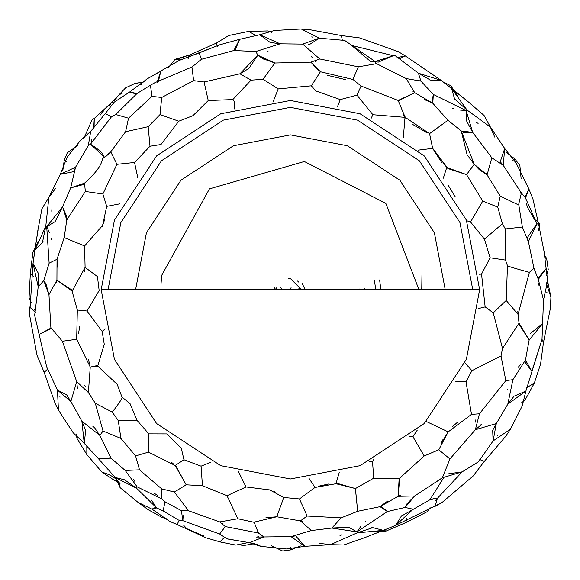 <?xml version="1.0" encoding="UTF-8"?>
<svg xmlns="http://www.w3.org/2000/svg" width="580" height="580" viewBox="0 0 580 580"><rect width="100%" height="100%" fill="white"/><g stroke="black" fill="none" stroke-linecap="round" stroke-linejoin="round"><path stroke-width="0.87" d="M418.202 150.14L432.658 148.371L446.752 167.46L443.301 178.205L446.752 167.46L466.552 174.609L482.748 201.079L497.741 207.104L502.425 223.749L484.438 239.127L490.122 257.781L481.538 274.101L485.148 306.9L493.254 312.859L502.519 348.45L501.018 355.939L471.946 370.678L464.935 362.892L471.946 370.678L466.008 381.763L471.504 414.374L448.195 431.861L438.784 449.775L424.197 455.974L412.909 436.704L409.545 436.754L412.909 436.704L417.23 430.179L412.909 436.704L424.197 455.974L399.663 478.196L373.723 478.174L355.431 488.556L335.965 483.727L339.213 472.562L335.965 483.727L314.983 487.468L299.476 498.938L283.765 497.466L269.743 489.911L246.043 486.961L227.019 495.719L202.449 485.721L201.057 466.153L210.315 462.485L201.057 466.153L183.962 459.766L181.308 448.26L166.968 433.905L148.835 433.854L136.967 420.275L130.108 403.731L121.981 397.061L117.232 384.395L97.701 366.111L104.269 344.266L102.131 331.383L86.993 310.996L99.158 290.544L97.44 276.58L85.1 267.387L84.586 245.935L102.573 225.482L106.713 206.386L102.877 194.01L116.913 164.328L134.546 162.472L149.995 146.24L148.161 126.694L159.993 114.601L161.719 97.454L193.626 80.627L204.088 81.976L239.91 73.805L257.832 55.201L255.86 51.489L280.162 43.819L302.659 44.094L319.297 38.186L344.672 40.426L375.202 61.553L393.276 55.724L395.422 55.839L418.419 73.225L441.162 80.366L451.624 88.472L466.98 109.997L490.441 127.129L504.723 148.516L503.237 165.329L520.651 191.85L521.087 194.278L521.986 193.626L525.473 197.939L536.964 223.692L538.718 224.59L544.171 252.075L547.614 281.133L550.928 297.156L550.304 308.705L543.467 342.468L542.003 339.394L531.853 371.36L525.067 362.203L525.48 360.035L512.923 379.653L507.79 404.202L496.306 423.552L475.346 429.736L449.928 458.954L442.366 477.768L414.7 495.958L398.155 496.299L399.105 479.065M546.309 283.33L550.928 297.156L550.304 308.705L543.467 342.468L540.603 363.95L534.303 383.162L526.125 387.991M441.786 162.647L432.658 148.371L429.548 133.639L447.956 120.278L461.267 130.986L474.223 164.307L487.077 174.877L500.243 196.134L518.824 205.073L522.362 227.026L528.518 242.121L533.941 268.192L538.32 279.408L543.496 300.012L542.003 339.394L525.886 391.036L522.225 405.942L510.407 429.229L505.774 436.247L484.336 461.354L479.812 459.599M540.603 363.95L534.303 383.162L525.154 399.866L521.63 402.723M314.49 487.657L313.976 487.867L314.983 487.468L308.821 478.065L314.983 487.468L335.965 483.727L338.691 483.792L355.431 488.556L357.679 511.284L341.127 517.867L307.139 516.033L299.476 498.938L307.139 516.033L300.375 520.905L276.769 516.773L283.765 497.466L276.769 516.773L253.757 522.217L237.865 518.766L219.704 521.913L188.543 510.77L181.388 510.654L164.959 501.736L161.487 498.814L161.748 488.911L139.512 469.822L135.568 455.895L120.952 438.429L103.037 431.027L95.309 403.245L88.385 392.537L90.255 367.075L76.669 339.264L77.336 310.039L72.108 291.189L85.1 267.387L97.44 276.58M544.062 254.758L546.65 258.404L548.223 269.454L546.599 275.855M482.748 201.079L470.554 221.981L466.617 220.704L470.554 221.981L484.438 239.127L490.122 257.781L505.492 260.087L490.122 257.781M396.843 57.804L405.094 55.789L441.162 80.366L467.582 101.246L451.624 88.472L454.568 98.977L466.98 109.997L466.139 110.591L466.305 120.379L472.678 132.385L463.405 132.298L461.267 130.986L467.074 154.628L474.223 164.307L466.552 174.609L447.941 168.57L432.564 148.147M431.919 102.356L433.333 94.446L466.139 110.591L472.678 132.385L491.847 157.803L503.237 165.329L491.847 157.803L487.077 174.877L500.243 196.134L497.741 207.104M451.392 88.327L450.892 85.804L445.454 83.005L443.685 82.701L445.454 83.005L450.892 85.804L457.627 96.055M149.995 146.24L160.972 144.529L178.77 121.198L192.93 115.674L208.235 100.543L232.812 99.564L251.038 80.156L263.037 79.293L278.219 88.892L273.086 101.768L278.219 88.892L311.337 85.818L315.911 90.966L340.271 99.586L337.567 106.452L340.271 99.586L357.012 95.163L372.889 114.724L404.209 117.29L404.949 118.095L403.296 137.837L404.949 118.095L406.123 117.972L429.548 133.639L447.956 120.278L432.796 103.247L433.333 94.446L420.913 81.113L433.333 94.446M371.048 118.523L372.889 114.724L371.048 118.523M72.108 291.189L56.934 280.147L57.028 259.245L64.192 237.597L66.772 219.972L85.354 191.451L84.513 183.157C95.7 173.181 101.659 165.09 102.392 158.876L110.773 151.887L116.913 164.328L110.773 151.887L125.599 131.718L128.521 118.19L151.946 96.374L150.517 85.608L150.981 84.854L155.092 82.57L191.936 67.041L201.477 59.283L233.849 50.532L239.642 39.317L259.731 34.749L280.162 43.819L302.659 44.094L319.754 58.971L358.317 66.823L352.959 79.467L361.057 86.028L357.012 95.163L361.057 86.028L398.155 100.441L404.869 116.594L404.209 117.29L404.869 116.594L406.123 117.972L404.949 118.095M232.812 99.564L234.349 101.58L232.812 99.564L251.038 80.156L239.91 73.805L248.813 68.527L257.832 55.201L262.718 58.609L274.876 63.017L310.902 62.161L320.414 71.753L352.959 79.467L358.317 66.823L376.587 63.698L406.167 78.554L414.736 92.713L432.796 103.247L424.096 99.412M168.294 68.034L174.971 59.334L189.696 54.911L216.398 43.072L217.384 46.27L216.398 43.072L228.832 35.503L248.697 31.385L256.839 36.054M181.308 448.26L183.962 459.766L175.16 465.486L148.502 452.132L135.568 455.895L139.512 469.822L125.215 470.445L111.055 458.164L99.832 435.421L103.037 431.027L99.832 435.421L81.874 421.138L70.861 401.52L57.427 390.064L46.683 366.973L34.662 315.31L38.215 286.708L33.024 263.436L34.815 250.321L45.784 226.265L46.712 226.693L62.567 206.871L70.673 187.891L75.567 167.2L88.298 145.565L90.734 131.319L105.263 113.593L111.49 116.769L115.732 114.521L137.032 93.489L136.061 93.967L129.623 92.017L147.414 78.706L179.169 60.458L219.617 44.834L239.642 39.317L235.219 49.981M189.696 54.911L188.087 58.674L189.696 54.911L176.393 59.486L174.971 59.334L182.207 59.066M137.801 177.813L134.546 162.472L137.801 177.813M106.713 206.386L119.661 203.863L106.713 206.386L102.877 194.01L85.354 191.451L102.877 194.01M38.403 241.302L32.872 252.293L34.807 250.603M88.385 392.537L76.712 381.662L62.394 341.243L76.669 339.264L62.394 341.243L50.881 327.7L48.959 294.647L43.797 280.604L49.133 263.175L57.028 259.245L58.051 268.692M49.409 232.515L46.712 226.693L55.093 221.647L62.567 206.871L66.519 215.919L66.772 219.972L62.567 206.871L70.673 187.891L84.513 183.157L85.354 191.451M30.327 273.673L29.073 297.598L31.131 302.354L29.073 297.598L30.327 273.673L33.524 276.493L30.327 273.673L32.872 252.293L38.084 241.744M111.055 458.164L98.23 458.483L84.238 443.366L73.153 432.724L58.145 409.683L55.129 403.375L44.109 372.251L36.989 355.17L29.595 314.925L29.776 306.965L35.742 312.874M166.968 433.905L148.835 433.854L148.502 452.132L148.835 433.854L136.967 420.275L118.255 420.616L120.952 438.429L118.255 420.616L112.281 412.148L95.309 403.245L112.281 412.148C119.973 402.056 123.206 397.024 121.981 397.061L117.232 384.395M505.774 436.247L484.336 461.354L473.099 476.057L441.946 502.584L395.64 525.357L383.387 530.366L357.07 532.897L330.506 544.656L304.841 546.324L291.022 536.638L263.871 536.964L258.404 532.998L254.149 522.297L258.404 532.998L225.315 526.575L219.704 521.913M546.259 268.424L538.131 278.052L538.32 279.408L546.259 268.424L547.614 281.133L546.78 282.293M470.554 221.981L484.438 239.127L502.425 223.749L505.339 228.955L505.492 260.087L507.464 265.676L506.209 300.454L518.063 314.404L519.049 323.176L502.519 348.45L501.018 355.939L505.84 380.596L512.923 379.653L505.84 380.596L479.45 413.794L471.504 414.374L466.008 381.763L455.764 381.749M448.195 431.861L426.257 421.471L448.195 431.861L440.851 443.932M434.34 498.459L429.896 499.779L401.331 516.135L395.64 525.357L383.387 530.366L372.817 527.662L357.07 532.897L356.976 531.882L331.883 528.061L311.395 530.533L291.022 536.638L295.64 535.833L304.841 546.324L286.469 548.955L260.775 546.346L249.342 542.655L263.871 536.964L258.404 532.998M479.79 459.49L484.336 461.354L473.099 476.057L441.946 502.584L434.957 506.412L437.458 498.242L462.18 471.859L442.366 477.768L449.928 458.954L438.784 449.775L449.928 458.954M383.387 530.366L364.349 537.798L343.781 544.975L330.506 544.656M430.084 507.601L427.199 511.698L405.855 522.58L406.696 518.397L405.855 522.58L386.062 531.062L373.745 531.766M235.893 545.077L248.842 542.46L235.893 545.077L220.864 542.111L206.226 537.899L177.081 524.516L179.292 520.079L177.081 524.516L169.78 521.449L151.996 509.146L138.025 502.352L120.089 487.635C120.016 480.871 113.977 475.716 101.986 472.163L86.84 454.611L86.811 445.223M243.107 545.599L237.996 544.185L243.107 545.599L254.78 543.62M203.689 535.543L202.695 535.615L203.326 535.231L202.695 535.615L186.84 528.721L183.795 525.458L186.84 528.721L202.695 535.615M381.212 506.362L387.36 511.538L356.976 531.882L348.413 527.14L331.883 528.061L311.395 530.533L300.375 520.905L276.769 516.773L265.93 517.73M373.679 459.657L372.548 461.948L373.723 478.174L372.548 461.948L369.482 461.651M421.74 289.717L422.001 273.093L421.74 289.717M479.015 274.246L481.538 274.101L479.015 274.246M485.148 306.9L478.717 308.48L485.148 306.9L493.254 312.859L502.519 348.45M234.349 101.58L234.53 108.917L234.349 101.58M102.131 331.383L105.263 328.875L102.131 331.383L104.269 344.266M269.743 489.911L246.043 486.961L238.481 471.7L246.043 486.961L227.019 495.719L237.865 518.766M506.209 300.454L493.254 312.859L506.209 300.454L518.063 314.404L529.395 272.346C514.743 268.38 507.435 266.155 507.464 265.676L505.492 260.087M486.243 173.159L487.077 174.877L479.326 169.701L474.223 164.307L466.552 174.609M505.84 380.596L501.018 355.939L471.946 370.678L466.008 381.763M530.483 333.413L542.691 323.604L529.149 339.989L519.281 324.655L519.049 323.176L529.149 339.989L525.48 360.035L531.853 371.36M432.658 148.371L429.548 133.639M311.337 85.818L320.414 71.753L311.337 85.818M278.219 88.892L263.037 79.293L274.876 63.017L257.832 55.201L255.86 51.489L233.849 50.532M178.77 121.198L159.993 114.601L178.77 121.198L192.93 115.674M204.088 81.976L208.235 100.543L204.088 81.976L193.626 80.627L191.936 67.041L193.626 80.627M125.599 131.718L148.161 126.694L125.599 131.718L125.831 131.225L125.367 132.196M86.993 310.996L77.336 310.039L86.993 310.996L99.158 290.544M64.192 237.597L84.586 245.935L64.192 237.597M84.368 271.389L85.1 267.387M104.588 219.784L102.573 225.482L104.61 219.791M97.534 365.501L90.255 367.075L97.701 366.111L96.99 365.929L97.534 365.501M118.255 420.616L136.967 420.275L130.108 403.731L121.981 397.061C123.206 397.024 119.973 402.056 112.281 412.148M522.362 227.026L505.339 228.955L522.362 227.026M529.395 272.346L533.941 268.192L529.395 272.346C514.743 268.38 507.435 266.155 507.464 265.676M398.155 100.441L414.736 92.713L399.004 100.521M404.869 116.594L406.123 117.972M472.678 132.385L461.267 130.986M521.087 194.278L521.986 193.626L520.651 191.85L521.087 194.278L518.832 203.703M387.679 501.055L380.009 506.673L398.155 496.299L399.663 478.196M395.64 525.357L413.192 509.233L405.123 507.449L387.36 511.538L380.009 506.673L357.679 511.284L355.388 488.599L356.192 487.911M471.504 414.374L479.45 413.794L475.346 429.736L481.487 424.538M517.802 311.257L518.063 314.404M507.79 404.202L514.039 396.198L525.886 391.036L507.79 404.202L496.306 423.552L493.101 440.909L478.478 461.767L462.18 471.859L446.796 474.056M319.754 58.971L310.902 62.161L318.666 70.782M263.037 79.293L274.876 63.017M239.91 73.805L251.038 80.156M151.946 96.374L161.719 97.454L151.946 96.374L150.517 85.608L149.93 85.543L155.092 82.57L191.936 67.041M102.392 158.876C105.944 156.332 101.986 151.438 90.516 144.188L111.49 116.769L105.263 113.593L114.224 102.16L129.623 92.017L137.032 93.489L149.93 85.543L137.032 93.489M115.732 114.521L128.521 118.19L115.732 114.521M106.307 156.085L110.773 151.887M55.129 403.375L44.109 372.251L36.989 355.17L29.595 314.925L33.024 263.436L38.164 272.984L38.215 286.708L43.797 280.604L45.95 283.816L48.959 294.647L56.934 280.147L71.478 289.746M43.797 280.604L49.133 263.175L46.712 226.693L45.784 226.265L48.88 197.381L60.269 174.319L75.567 167.2L75.763 168.446M81.874 421.138L85.681 430.548L84.238 443.366L81.874 421.138L70.861 401.52L76.712 381.662L77.415 388.266M201.057 466.153L202.449 485.721L186.18 484.808L175.16 465.486L183.962 459.766M176.001 466.255L186.18 484.808L174.362 492.021L161.748 488.911M148.502 452.132L135.568 455.895M176.32 466.566L175.16 465.486M188.543 510.77L174.362 492.021L186.173 484.815M341.127 517.867L331.883 528.061M307.139 516.033L300.375 520.905M527.307 207.053L536.964 223.692L528.322 241.795M503.237 165.329L500.236 161.726L504.723 148.516L516.178 163.11L528.931 189.073L532.911 198.853L538.718 224.59L536.964 223.692L527.459 237.438L528.518 242.121M406.167 78.554L420.913 81.113L418.419 73.225L430.331 80.047L441.162 80.366M466.98 109.997L466.139 110.591L459.751 110.019M528.931 189.073L525.473 197.939L525.103 197.069L528.931 189.073M521.986 193.626L520.651 191.85M405.123 507.449L406.826 503.976L414.7 495.958L405.123 507.449L387.36 511.538M434.957 506.412L435 501.142L437.458 498.242L429.896 499.779L444.07 477.18L442.859 476.898M510.407 429.229L509.726 430.476L510.407 429.229L493.101 440.909L492.681 430.403L496.306 423.552M525.886 391.036L522.225 405.942M547.614 281.133L543.496 300.012M358.317 66.823L376.587 63.698M311.243 56.651L312.221 57.311M375.586 63.698L375.202 61.553L378.211 62.161L393.276 55.724L351.639 45.428L370.323 61.277L375.202 61.553L376.239 63.843M280.162 43.819L270.113 42.405L259.731 34.749L274.492 30.472L300.527 29.036L301.491 29.101L319.297 38.186L310.387 43.971M160.819 71.202L158.354 81.628L157.071 82.411L160.819 71.202L147.414 78.706M179.169 60.458L199.07 52.976L201.477 59.283L199.07 52.976L219.617 44.834M70.673 187.891L82.781 184.708L84.513 183.157M88.298 145.565L90.516 144.188L103.972 156.89M51.41 328.49L39.215 334.392L51.185 327.932M62.394 341.243L50.881 327.7M99.832 435.421L94.562 427.714L92.843 426.293M58.892 410.894L58.145 409.683L58.892 410.894L58.464 410.031L57.427 390.064L66.736 394.951L70.861 401.52M260.775 546.346L250.313 542.604L260.775 546.346L258.883 545.077L249.342 542.655L226.939 538.82L219.646 534.013L225.315 526.575L219.646 534.013L182.867 520.68L178.364 519.992L163.176 510.908L164.959 501.736L161.487 498.814L137.141 486.837L125.215 470.445L139.512 469.822M151.503 500.127L156.658 507.971L163.176 510.908L156.658 507.971L136.604 488.28L137.141 486.837L136.604 488.28L115.26 477.485L98.23 458.483L115.26 477.485L120.046 483.727M249.342 542.655L227.063 538.914L219.646 534.013L182.867 520.68L181.388 510.654L164.959 501.736M183.969 510.494L181.388 510.654M256.708 537.095L263.871 536.964M360.666 526.633L356.976 531.882L357.07 532.897M536.681 220.618L539.966 223.815L538.45 230.376M532.911 198.853L538.718 224.59M548.223 269.454L546.65 258.404L544.149 257.933M467.582 101.246L484.083 115.471L490.441 127.129M490.535 127.426L494.776 137.134M506.579 152.533L514.844 158.927L512.618 160.167M514.844 158.927L519.868 165.409L521.108 178.51M438.524 480.704L437.806 481.407M437.458 498.242L462.18 471.859M534.303 383.162L525.705 398.851M300.527 29.036L308.923 29.537L341.381 35.554L342.425 40.709L341.381 35.554L359.738 37.932L398.286 51.649L405.094 55.789L400.512 58.333M393.276 55.724L351.639 45.428M259.731 34.749L274.492 30.472M216.398 43.072L228.832 35.503L248.697 31.385L267.721 30.943L271.839 32.531M301.948 29L308.923 29.537L341.381 35.554L359.738 37.932L398.286 51.649L405.094 55.789M93.656 128.832L94.25 118.501L112.143 102.037L113.557 103.407L112.143 102.037L125.628 87.819L135.169 83.368L141.897 84.535L135.169 83.368L144.703 81.838M80.504 140.403L90.734 131.319L80.504 140.403L67.171 157.1L60.269 174.319L73.95 171.6L75.567 167.2M47.995 369.25L44.109 372.251L48.053 368.779M37.983 230.47L34.815 250.321L42.441 242.52L45.784 226.265M33.024 263.436L37.896 230.115L41.963 208.713L48.88 197.381M49.097 197.149L55.383 188.616M62.814 170.701L64.221 160.348L66.403 161.653M84.238 443.366L73.153 432.724M101.188 471.308L86.84 454.611L76.944 438.349L76.263 433.992M178.364 519.992L182.867 520.68L183.207 515.656M136.604 488.28L124.62 479.827L115.26 477.485L120.089 487.635L138.025 502.352L147.922 509.537L161.979 517.382L147.922 509.537L138.033 502.352L151.996 509.146L156.658 507.971L155.643 507.275L151.996 509.146M220.864 542.111L219.914 541.771L224.801 537.087L219.914 541.771L218.399 541.445L220.864 542.111L218.399 541.445M330.194 544.584L319.667 543.409M300.433 545.932L290.761 549.884L290.805 547.346M290.761 549.884L282.634 551L271.099 545.584M374.325 531.824L386.062 531.062L383.634 530.236M450.892 85.804L457.417 95.591M248.697 31.385L266.568 30.979M94.083 127.397L94.25 118.501L93.039 119.263M100.122 115.195L105.951 107.815L111.026 103.878M114.296 100.659L118.965 94.83L122.206 93.271L118.965 94.83M112.143 102.037L125.628 87.819L135.169 83.368M64.221 160.348L67.323 152.75L77.618 145.631M83.767 138.591L92.14 119.618L94.25 118.501M86.84 454.611L77.553 439.328M118.081 482.074L114.695 480.552L101.986 472.163L102.827 472.301M114.695 480.552L101.986 472.163M167.642 519.165L161.979 517.382M177.081 524.516L169.78 521.449M427.199 511.698L405.855 522.58M301.593 289.717L290.406 278.538L288.39 278.719L290.406 278.538L301.593 289.717M445.244 289.717L434.369 232.725L399.896 180.235L347.406 145.761L290.406 134.886L233.414 145.761L180.924 180.235L146.443 232.725L135.575 289.717L146.443 232.725L180.924 180.235L233.414 145.761L290.406 134.886L347.406 145.761L399.896 180.235L434.369 232.725L445.244 289.717M472.765 289.717L459.962 222.597L419.354 160.776L357.534 120.162L290.406 107.358L223.286 120.162L161.457 160.776L120.85 222.597L108.047 289.717L120.85 222.597L161.457 160.776L223.286 120.162L290.406 107.358L357.534 120.162L419.354 160.776L459.962 222.597L472.765 289.717M479.653 289.717L466.363 220.059L424.226 155.904L360.071 113.767L290.406 100.478L220.748 113.767L156.593 155.904L114.456 220.059L101.166 289.717L114.456 359.382L156.593 423.538L220.748 465.675L290.406 478.964L360.071 465.675L424.226 423.538L466.363 359.382L479.653 289.717L466.363 220.059L424.226 155.904L360.071 113.767L290.406 100.478L220.748 113.767L156.593 155.904L114.456 220.059L101.166 289.717L479.653 289.717M418.97 289.717L385.83 203.384L304.348 161.501L209.46 188.87L161.719 275.319L161.066 283.395M276.827 287.492L276.022 289.717M291.066 287.665L290.022 289.717M298.874 288.731L297.518 289.848M286.767 289.717L286.368 289.144L286.919 289.717M305.211 289.717L302.057 283.236M297.627 281.01L298.526 282.032M379.61 279.944L380.908 289.717M275.79 289.717L273.825 286.803M375.717 289.717L374.513 280.749M280.452 287.332L282.38 289.717M364.283 288.594L364.341 289.717M359.172 289.717L359.129 288.891M299.555 288.55L300.774 289.717M173.797 491.789L174.594 492.115M316.252 61.168L315.404 61.567M264.785 59.755L262.726 58.587M51.547 239.395L51.431 238.895M497.263 435.703L498.046 435.087M475.245 422.167L475.629 419.971M401.346 516.149L402.274 515.134M84.608 270.338L84.347 271.382M102.551 225.533L101.964 226.889M274.057 491.47L275.413 492.101M318.297 486.272L328.439 484.046M403.26 114.789L403.695 115.355M412.75 124.49L426.314 132.421M440.873 443.939L443.018 439.43M452.501 426.612L457.714 422.044M507.137 389.89L507.232 389.463M518.194 367.285L521.036 364.073M345.542 79.612L327.062 75.248M319.094 71.043L318.674 70.775M248.805 68.52L248.051 69.194M195.213 81.084L194.793 80.975M79.815 326.337L78.503 333.449M56.753 281.677L56.564 282.489M88.399 359.636L89.45 363.145M84.615 385.671L85.999 386.925M102.885 420.203L103.044 421.58M171.781 462.572L173.804 464.247M302.543 521.63L301.556 521.173M413.504 91.792L412.895 91.227M418.977 79.532L419.275 80.127M452.726 108.431L453.212 108.576M500.279 161.719L500.417 162.4M481.494 424.553L480.378 425.024M399.569 495.69L400.367 495.45M538.653 285.084L538.436 283.192M268.054 51.547L267.394 51.758M310.344 43.841L308.263 44.529M157.528 82.36L158.376 81.65M235.197 49.945L234.806 50.214M103.784 157.303L103.929 156.875M116.21 114.224L115.536 114.637M77.546 386.998L77.386 388.259M109.685 457.025L110.193 457.265M133.588 479.065L134.922 481.516M222.256 523.385L222.64 523.704M295.626 535.876L294.966 535.659M258.513 536.536L256.759 537.225M365.552 521.34L365.183 521.688M526.336 203.384L527.387 207.031M546.744 292.219L547.128 292.835M430.331 80.025L428.99 79.728M454.582 98.97L455.097 99.999M476.463 122.474L478.123 123.395M435.217 500.525L435.036 501.149M312.707 37.185L311.786 36.816M342.127 40.346L342.446 40.709M370.323 61.27L370.736 61.342M256.86 36.047L256.048 35.706M73.921 171.564L74.443 171.1M91.502 141.244L91.799 139.707M59.856 396.278L60.001 397.257M34.365 309.735L35.344 310.779M48.038 368.757L47.886 369.214M38.149 272.984L38.563 274.296M42.427 242.512L43.058 241.555M51.845 211.816L51.808 209.909M86.797 445.208L86.906 446.078M154.628 493.478L157.463 495.378M124.62 479.827L125.621 480.233M372.817 527.677L371.671 527.611M341.519 534.876L339.894 535.855M455.365 196.975L448.188 185.23"/></g></svg>
